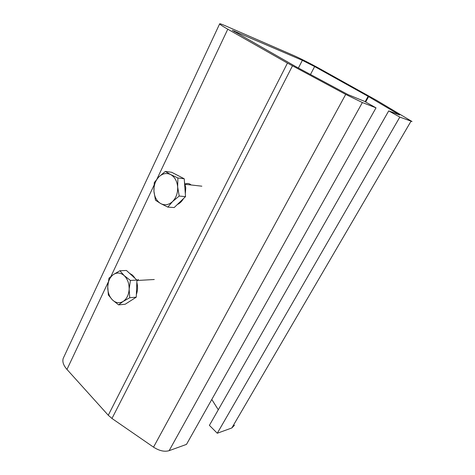 <?xml version="1.0" encoding="UTF-8"?>
<svg xmlns="http://www.w3.org/2000/svg" width="475" height="475" viewBox="0 0 475 475"><rect width="100%" height="100%" fill="white"/><g stroke="black" fill="none" stroke-linecap="round" stroke-linejoin="round"><path stroke-width="0.71" d="M191.104 184.971L190.576 184.514C188.854 183.285 187.043 183.142 185.143 184.086M227.78 29.195L287.452 63.098L108.27 415.257L111.969 418.469L153.526 447.147C159.297 450.846 164.498 452.016 169.136 450.668L186.491 444.386L376.022 107.843L364.384 101.288L348.092 94.65L295.883 66.666L232.251 30.299L302.355 60.337L314.628 66.559L368.113 96.336L399.677 115.009L388.722 110.883L399.825 117.093L412.039 121.523L376.859 100.504L320.304 69C311.778 64.25 299.333 57.932 293.586 55.45L225.203 25.709C221.433 24.071 219.575 23.471 219.634 23.898C219.919 24.492 222.638 26.256 227.78 29.195L157.017 178.915M63.769 357.194L63.24 358.328C62.172 361.641 63.413 365.346 66.969 369.431L108.27 415.257M138.362 279.437L137.037 280.488M287.452 63.098L345.699 94.406L362.372 102.541L169.136 450.668M376.022 107.843L362.372 102.541M211.785 399.475L218.292 409.759M388.722 110.883L209.404 425.357L217.283 433.242L399.825 117.093M234.478 425.226L231.836 427.969L217.283 433.242M129.438 273.208L132.608 275.203L135.185 278.475M136.842 282.483C137.916 286.609 137.762 290.593 136.373 294.429M133.849 298.716L129.087 301.75M119.902 270.732L113.483 274.497C117.111 272.234 120.68 272.603 124.195 275.607C127.561 278.956 129.212 283.474 129.147 289.156L130.411 280.446L124.195 275.607L119.902 270.732L126.457 270.477L136.937 280.078L136.266 297.178L125.151 304.255L118.59 304.879L123.197 301.411C119.486 303.555 115.924 303.08 112.504 299.986C109.244 296.602 107.659 292.149 107.742 286.627C108.08 281.129 109.992 277.091 113.483 274.497L109.001 278.13L107.742 286.627L108.359 294.993L112.504 299.986L118.59 304.879M129.147 289.156C128.773 294.803 126.789 298.888 123.197 301.411L129.74 297.736L129.147 289.156M136.266 297.178L129.74 297.736M136.937 280.078L130.411 280.446M176.516 174.776L180.928 177.056M184.472 182.145L185.784 187.785L185.315 193.758M183.463 198.615C181.866 201.412 179.823 203.383 177.335 204.517M165.3 171.433L171.671 172.277L184.229 178.766L185.523 196.626L174.188 207.545L167.823 207.106L172.579 201.537C168.762 204.974 164.801 205.651 160.698 203.567C156.744 201.133 154.494 197.048 153.947 191.318C153.692 185.541 155.319 180.749 158.828 176.943C162.527 173.428 166.47 172.633 170.656 174.568L165.3 171.433L158.828 176.943L154.256 182.608L153.947 191.318L155.479 200.218L160.698 203.567L167.823 207.106M177.656 186.912C177.917 192.868 176.225 197.743 172.579 201.537L179.212 196.05L177.656 186.912C177.062 181.023 174.729 176.908 170.656 174.568L177.911 177.982L177.656 186.912M185.523 196.626L179.212 196.05M184.229 178.766L177.911 177.982M153.977 185.351L110.948 276.385M108.169 282.269L66.969 369.431M292.463 65.859L111.969 418.469M345.699 94.406L153.526 447.147M234.674 31.065L234.341 31.76M302.355 60.337L298.395 68.014M314.628 66.559L310.484 74.492M368.113 96.336L365.127 101.709M368.624 96.627L365.637 101.994M410.899 121.398L231.836 427.969M219.634 23.898L63.24 358.328M154.268 279.508L136.919 280.499M134.081 276.818L133.416 276.854M201.857 186.188L185.203 184.3"/></g></svg>
